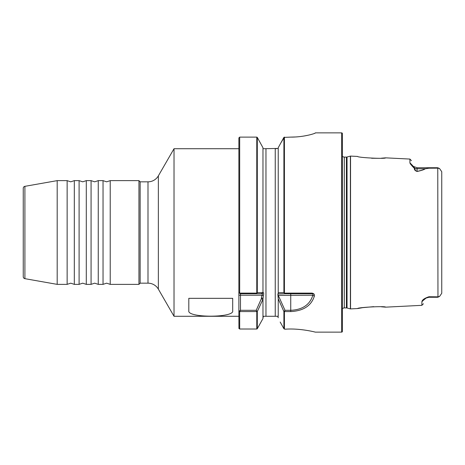 <?xml version="1.0" encoding="UTF-8"?>
<svg xmlns="http://www.w3.org/2000/svg" width="465" height="465" viewBox="0 0 465 465"><rect width="100%" height="100%" fill="white"/><g stroke="black" fill="none" stroke-linecap="round" stroke-linejoin="round"><path stroke-width="0.7" d="M98.255 284.365L103.038 284.365L103.038 180.635L98.255 180.635L98.255 284.365L94.662 283.168L91.07 284.365L91.07 180.635L86.287 180.635L86.287 284.365L82.694 283.168L79.102 284.365L79.102 180.635L74.319 180.635L74.319 284.365L70.727 283.168L67.134 284.365L67.134 180.635L57.189 180.635L57.189 284.365L24.901 278.669A1.994 1.994 0 0 1 23.25 276.704L23.25 188.296A1.994 1.994 0 0 1 24.901 186.331L57.189 180.635M238.934 328.511L238.882 311.318L238.882 316.281L174.02 316.281L158.362 289.149A11.968 11.968 0 0 0 147.992 283.168L147.992 181.832L140.145 181.832L138.948 180.635L110.222 180.635L110.222 284.365L106.63 283.168L103.038 284.365M91.07 284.365L86.287 284.365M79.102 284.365L74.319 284.365M314.683 133.339L315.253 133.054M381.387 306.795L385.63 307.156C385.776 305.9 357.422 307.365 357.632 308.557L350.546 308.911L350.546 156.089L357.632 156.443C357.457 157.641 385.816 159.094 385.63 157.844L381.317 158.21M357.632 308.557L362.781 307.644L373.726 306.662M350.546 156.089A0.5 0.5 0 0 0 350.389 156.106L347.035 157.007A2.395 2.395 0 0 1 346.413 157.089L344.303 157.089A2.395 2.395 0 0 1 342.409 156.153M350.546 308.911A0.5 0.5 0 0 1 350.389 308.894L350.389 156.106M342.409 308.847A2.395 2.395 0 0 1 344.303 307.911L346.413 307.911A2.395 2.395 0 0 1 347.035 307.993L350.389 308.894M280.174 322.03L283.9 328.714L285.097 329.203C299.896 328.052 315.747 332.19 315.311 332.138L341.612 332.138A0.796 0.796 0 0 0 342.409 331.342L342.409 133.658A0.796 0.796 0 0 0 341.612 132.862L315.34 132.862M174.02 316.281L174.02 148.719L158.362 175.851A11.968 11.968 0 0 1 147.992 181.832M147.992 283.168L140.145 283.168L140.145 181.832M140.145 283.168L138.948 284.365L138.948 180.635M428.986 296.746L426.12 298.059L423.4 300.245C423.4 304.9 423.4 304.9 423.4 300.245L421.883 301.762C422.127 299.902 424.493 298.228 428.986 296.746L437.96 296.839L439.547 296.461L441.75 293.281L441.75 171.719L439.547 168.539L437.96 168.161L428.986 168.202L425.243 168.789C424.074 169.684 421.36 170.574 417.093 171.469C415.146 170.818 414.228 169.76 414.35 168.301C412.083 166.133 410.601 164.314 409.915 162.843L409.915 159.065L385.63 157.844M421.883 301.762L421.883 305.336L385.63 307.156M315.34 132.949L315.34 132.944C315.601 133.379 304.04 137.187 290.747 137.111L283.9 137.402L278.425 147.359M277.884 294.461L284.999 310.312L290.747 310.312C302.541 309.731 309.899 304.703 312.84 295.234C313.317 294.386 313.021 293.892 311.945 293.741L311.945 293.113C314.032 293.485 314.817 294.531 314.311 296.257C311.265 305.778 303.413 310.882 290.747 311.579L283.9 311.579L278.227 298.768L277.884 294.461L278.227 293.322L278.227 147.719M232.698 298.327L232.698 310.754C234.656 317.973 186.907 317.996 188.813 310.754L188.813 298.327L232.698 298.327M238.882 311.318L239.458 310.951L239.678 311.579L238.882 311.318L238.882 148.719L174.02 148.719M67.134 284.365L57.189 284.365M138.948 284.365L110.222 284.365M278.006 316.671L278.227 317.758L277.715 316.281L263.481 316.281L262.969 317.758L262.969 298.112L261.377 298.112L261.888 295.234L238.882 295.234L238.882 137.913L239.678 137.123L238.882 137.913L238.882 148.719M238.882 328.238L239.678 329.017L256.779 329.017L257.296 328.714L262.969 318.531L262.969 299.251L257.296 311.579L239.678 311.579L239.678 329.017M239.591 293.13L238.882 292.142L240.481 293.741L261.377 293.741L240.481 293.741L239.51 293.09M239.678 137.123L239.678 293.113L256.779 293.113L256.779 137.123L239.678 137.123L256.779 137.123L257.296 137.413L256.779 137.123L257.296 137.413L262.969 147.731L257.296 137.413L257.296 292.625L262.702 292.677L262.969 292.142L262.969 147.731M256.779 293.113L256.203 293.741L256.779 293.113M262.969 242.474L262.969 292.142L263.306 292.648C263.829 293.148 263.829 294.188 263.306 295.763L262.969 299.251M278.227 297.019L278.227 316.281M278.227 292.677L283.9 292.625L284.417 293.113L311.945 293.113M275.239 316.281L275.239 148.719L278.227 148.434L263.341 148.719M290.747 137.111L295.618 136.966M296.234 136.925L297.949 136.791M298.03 136.786L299.059 136.687M299.123 136.681L300.158 136.565M300.338 136.541L303.081 136.169M304.47 135.943L308.15 135.216M311.178 134.472L312.428 134.112M262.969 148.719L262.969 222.526M278.227 148.719L278.227 202.478M278.227 262.522L278.227 293.7M256.779 137.123L257.296 137.413M259.278 325.169L257.11 328.935M262.969 318.531L262.649 319.112M280.895 142.86L284.417 137.111L284.417 293.113L284.999 293.741L277.884 293.944M284.417 329.092L283.9 328.714L283.9 311.579L284.999 310.312L284.417 311.579L284.417 329.092L283.487 327.982M283.9 137.402L284.417 137.111L283.9 137.402L283.9 292.625L284.999 293.741L311.945 293.741M425.243 168.789L417.018 168.766L417.018 167.731L413.42 166.424L414.879 168.388C414.786 169.783 415.501 170.783 417.018 171.382C421.278 170.504 423.999 169.632 425.167 168.766L428.986 168.202M417.018 167.731L437.763 167.731L428.986 168.074M439.553 296.467L437.763 297.269L428.986 296.966L428.986 297.269L437.763 297.269L437.96 296.839L437.763 167.731L439.553 168.533M411.432 160.657L409.915 159.065L409.915 162.843L410.392 164.087M423.063 299.826L422.482 300.437M379.109 158.315L371.611 158.251M441.75 171.719L441.75 184.012M411.624 164.691L411.432 164.354C411.432 159.431 411.432 159.431 411.432 164.354L409.915 162.843M412.676 165.813L411.862 165.104M423.4 300.285L426.074 298.088M239.678 293.252L240.481 293.741L240.481 310.312L256.203 310.312L261.377 298.675L262.702 299.396M263.306 295.763L261.888 295.234C262.696 294.328 262.696 293.828 261.888 293.741L261.377 293.741L262.702 292.677L261.377 293.741M417.093 171.469L417.018 168.766A5.586 4.976 0 0 1 414.879 168.388L414.35 168.301M239.678 311.579L240.481 310.312L239.458 310.951M263.306 292.648L261.888 293.741M257.296 328.714L257.296 311.579L256.203 310.312L256.779 311.579L256.779 329.017M314.311 296.257L312.84 295.234L278.064 295.362M278.366 293.741L278.064 293.618M24.901 186.331L24.901 278.669M347.035 307.993L347.035 157.007M346.413 307.911L346.413 157.089M344.303 307.911L344.303 157.089M341.612 332.138L341.612 132.862M158.362 289.149L158.362 175.851M265.963 316.281L265.963 148.719M314.683 133.426L315.34 132.944M290.747 311.579L290.747 293.741M261.377 298.675L261.377 298.112M74.319 180.635L70.727 181.832L67.134 180.635M110.222 180.635L106.63 181.832L103.038 180.635M86.287 180.635L82.694 181.832L79.102 180.635M98.255 180.635L94.662 181.832L91.07 180.635M428.986 297.269L426.132 298.053M421.883 305.336L423.4 303.744M411.757 164.866L412.554 165.68M413.141 166.185L411.426 164.331M239.719 293.287L240.184 293.63M256.942 293.148L257.244 292.747L256.942 293.148"/></g></svg>
